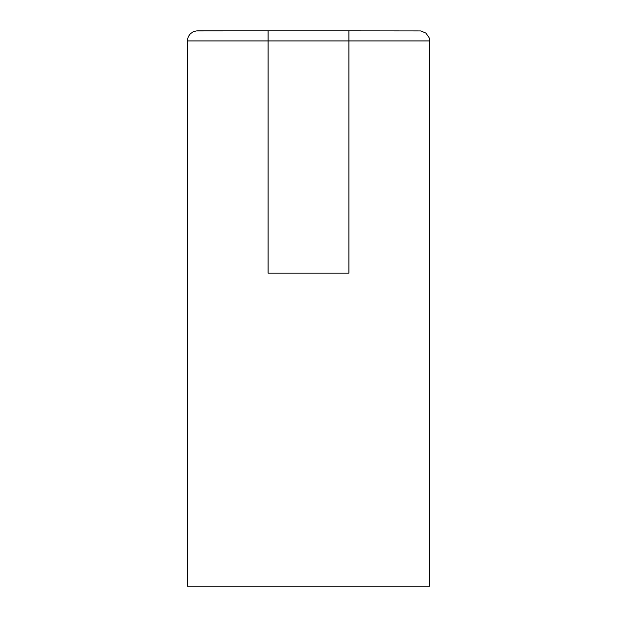 <?xml version="1.0" encoding="UTF-8"?>
<svg xmlns="http://www.w3.org/2000/svg" width="617" height="617" viewBox="0 0 617 617"><rect width="100%" height="100%" fill="white"/><g stroke="black" fill="none" stroke-linecap="round" stroke-linejoin="round"><path stroke-width="0.93" d="M348.906 40.946L348.906 273.161L268.094 273.161L268.094 30.85L348.906 30.85L348.906 40.946L268.094 40.946M268.094 30.85L196.306 30.912L193.059 31.853L190.298 33.804L188.347 36.565L187.406 39.82L187.344 586.15L429.656 586.15L429.656 40.946L429.093 37.614L425.853 33.056L420.694 30.912L348.883 30.85L348.883 273.161L268.117 273.161L268.117 30.85L197.44 30.85M187.344 40.946L268.117 40.946M348.883 40.946L429.656 40.946"/></g></svg>
